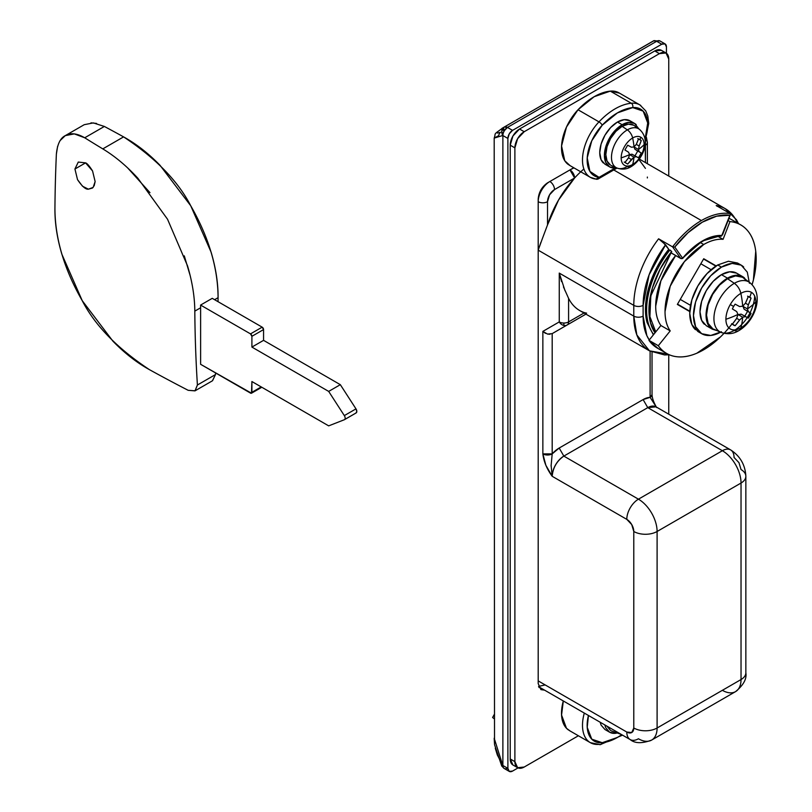<?xml version="1.0" encoding="UTF-8"?>
<svg xmlns="http://www.w3.org/2000/svg" width="812" height="812" viewBox="0 0 812 812"><rect width="100%" height="100%" fill="white"/><g stroke="black" fill="none" stroke-linecap="round" stroke-linejoin="round"><path stroke-width="1.22" d="M495.279 748.228L497.32 754.947L502.76 765.422L501.775 766.041L504.12 768.436A6.597 3.827 -59.7 0 1 502.76 765.422A29.668 17.133 0 0 0 502.882 765.493L502.882 135.553A29.668 17.133 180 0 1 502.76 135.482L499.481 136.497M501.978 128.377L504.181 127.078L503.521 127.545L504.12 130.915L507.449 127.423L504.181 127.078L653.386 40.935L659.862 40.894M654.117 40.6L653.386 40.935A6.597 5.369 -119.3 0 1 653.437 40.904A6.597 5.369 -119.3 0 1 654.117 40.6L503.44 127.504M653.376 334.848L647.032 322.405L645.54 305.809L648.991 286.737L657.009 267.209L668.753 249.294L665.596 244.808L649.103 274.801L643.114 305.353L643.114 316.112L646.839 335.6L649.245 339.984A69.233 39.971 -60 0 1 643.114 316.112A6.597 3.806 180 0 1 633.786 316.112A75.831 43.777 120 0 0 649.488 350.835L636.852 334.98L633.786 316.112L633.786 305.353A75.831 43.777 -60 0 1 658.603 238.799L672.59 246.868A75.831 43.777 -60 0 1 701.395 220.549L613.77 169.962L701.395 220.549A75.831 43.777 -60 0 1 730.201 213.607L716.214 205.537L730.201 213.607L730.465 214.398L729.876 215.241L716.641 216.185L702.329 222.163L688.018 232.719L674.782 247.041L682.395 257.881A1.319 1.035 144.9 0 1 680.659 258.348A1.979 1.147 120 0 0 680.882 258.561L682.527 258.52A1.319 0.761 -120 0 0 682.801 257.922L702.329 241.012L721.635 235.439A1.319 1.025 92.2 0 1 720.264 236.099A1.319 1.025 -87.8 0 0 721.635 235.439L721.635 235.439A58.028 33.505 120 0 0 683.024 257.729L682.801 257.922A1.319 0.761 60 0 1 682.527 258.52A1.319 0.761 60 0 1 681.867 258.46A1.319 0.761 -120 0 0 682.527 258.52L682.801 258.023M721.218 236.028A1.319 0.761 -120 0 0 721.584 235.977A1.319 0.761 -120 0 0 721.858 235.368L729.876 215.241L722.375 234.566M655.751 331.895L649.904 316.609L650.818 295.832L671.676 251.476A64.29 37.119 120 0 0 655.03 332.788L650.493 322.75L649.042 306.571L650.483 322.76L655.02 332.798A64.3 37.119 -60 0 1 671.666 251.466L669.93 249.974A65.945 38.073 120 0 0 647.996 322.293M586.609 313.138L584.569 312.691A75.831 43.777 -60 0 1 568.583 298.339L568.583 321.917A6.597 3.806 60 0 1 567.212 324.942L585.929 314.132L552.19 333.62L585.929 314.132L552.19 333.62L552.19 453.888A23.081 13.327 -60 0 1 559.184 448.031L643.114 399.575L647.773 407.644L656.015 406.832A16.484 9.521 120 0 0 647.773 407.644L722.375 450.721A26.38 15.225 60 0 1 741.031 483.028A16.484 9.521 0 0 0 745.852 476.299C745.264 464.911 740.179 456.111 730.617 449.899A16.484 9.521 120 0 0 722.375 450.721A16.484 9.521 -60 0 1 730.617 449.899A16.484 9.521 -60 0 1 734.038 457.45L738.981 462.667L741.031 469.559A16.484 9.521 180 0 1 745.852 476.299A16.484 9.521 180 0 1 741.031 483.028L741.031 679.542A16.484 9.521 0 0 0 745.852 672.813A16.484 9.521 180 0 1 741.031 679.542A26.38 15.225 60 0 1 735.56 691.621A26.38 15.225 -120 0 0 741.031 679.542L657.101 727.999L657.101 531.484A16.484 9.521 180 0 1 633.786 531.484A16.484 9.521 0 0 0 657.101 531.484A26.38 15.225 -120 0 0 638.445 499.177A16.484 9.521 120 0 0 626.793 519.365A16.484 9.521 -60 0 1 638.445 499.177A26.38 15.225 60 0 1 657.101 531.484L741.031 483.028L657.101 531.484L657.101 727.999L741.031 679.542L741.031 483.028A26.38 15.225 -120 0 0 722.375 450.721L638.445 499.177L563.843 456.1L638.445 499.177L722.375 450.721L647.773 407.644L563.843 456.1A16.484 9.521 120 0 0 552.19 476.299L626.793 519.365A9.886 5.714 60 0 1 633.786 531.484L633.786 727.999A9.886 5.714 60 0 1 626.793 732.038L538.194 680.892L626.793 732.038L631.736 732.525L633.786 727.999L633.786 531.484L631.736 524.582L626.793 519.365L552.19 476.299L545.857 465.256L542.863 453.888L542.863 331.387L559.255 321.917A6.597 5.379 60 0 0 563.893 325.439L563.883 323.034A6.597 3.806 180 0 1 559.255 321.917L559.255 273.086L633.786 316.112L559.255 273.086L561.559 281.632M583.879 168.987A75.831 43.777 120 0 0 574.612 177.99A75.831 43.777 120 0 0 547.521 224.904L542.406 238.535L547.521 224.904L547.521 201.701L549.572 194.809L554.515 189.592L574.612 177.99L558.565 200.006L547.521 224.904L547.521 201.701A9.886 5.714 -60 0 1 554.515 189.592L574.612 177.99A6.597 3.806 -120 0 0 569.953 169.911L573.942 167.871L569.953 169.911L574.612 177.99M540.893 242.341L538.194 250.167L633.786 305.353L538.194 250.167L538.194 201.701A16.484 9.521 -60 0 1 549.856 181.512L569.953 169.911L549.856 181.512A6.597 3.806 60 0 1 554.515 189.592A6.597 3.806 -120 0 0 549.856 181.512A16.484 9.521 120 0 0 538.194 201.701A6.597 3.806 0 0 0 547.521 201.701A6.597 3.806 180 0 1 538.194 201.701L538.194 250.167L542.406 238.535M671.331 252.968L671.331 252.968A1.979 1.147 120 0 0 671.575 253.182A1.979 1.147 120 0 0 671.839 253.263A1.979 1.147 -60 0 1 671.331 252.968L680.659 258.348L671.331 252.968M671.737 251.862L669.93 249.974A65.945 38.073 -60 0 0 653.67 334.473M647.032 322.394A65.945 38.073 120 0 1 668.753 249.294L662.582 241.671L658.603 238.799L672.59 246.868L680.659 258.348A1.319 1.035 -35.1 0 0 682.395 257.881L674.782 247.041A74.511 43.016 -60 0 1 729.876 215.241L730.465 214.398L729.876 215.241M717.169 206.268L716.214 205.537A75.831 43.777 -60 0 1 725.004 208.542A75.831 43.777 -60 0 1 737.306 222.924M665.058 43.899L659.933 40.935A6.597 3.786 119.7 0 0 656.664 41.28A23.081 13.327 180 0 1 656.756 41.331A6.597 3.806 -60 0 1 660.054 41.006A6.597 3.806 120 0 0 656.756 41.331L661.76 44.224L512.555 130.367L507.449 127.423L656.664 41.28L661.76 44.224A6.597 3.806 -60 0 1 665.058 43.899A6.597 3.806 -60 0 1 666.429 46.913L666.429 53.247L666.429 46.913L665.058 43.899L661.76 44.224L512.555 130.367L509.256 133.848L507.886 138.446L507.886 768.385L509.256 771.4L512.555 771.075L518.036 767.908L512.555 771.075A6.597 3.806 -60 0 1 509.256 771.4A6.597 3.806 -60 0 1 507.886 768.385L507.886 138.446L502.882 135.553L502.882 765.493L507.886 768.385L502.882 765.493A6.597 3.806 120 0 0 504.252 768.507A6.597 3.806 -60 0 1 502.882 765.493A29.668 17.133 180 0 1 502.76 765.422L494.193 738.209M545.197 684.932L538.579 686.394M565.05 290.797L559.255 273.086L559.255 321.917A6.597 3.806 0 0 0 563.883 323.034A6.597 3.806 0 0 0 568.583 321.917L584.001 313.016L568.583 321.917L568.583 298.339A75.831 43.777 120 0 0 580.012 310.712M645.195 143.115L645.438 162.603L645.438 140.314M645.438 168.378L638.942 159.558M494.701 137.796L498.7 135.665A6.597 5.491 66.1 0 1 500.507 132.346L497.411 133.066M653.437 40.915L504.181 127.078A6.597 5.4 -119.3 0 0 503.521 127.545A4.689 2.7 180 0 0 504.12 130.915A6.597 3.827 -59.7 0 0 502.76 135.482A6.597 5.4 -119.3 0 1 503.521 127.545L501.775 131.108L502.76 135.482A29.668 17.133 0 0 0 502.882 135.553A6.597 3.806 -60 0 1 507.541 127.474A6.597 3.806 120 0 0 502.882 135.553L507.886 138.446A6.597 3.806 -60 0 1 512.555 130.367L507.541 127.474A23.081 13.327 180 0 1 507.449 127.423A6.597 3.827 120.3 0 0 504.12 130.915A6.597 3.827 120.3 0 0 502.76 135.482L494.193 138.101L494.518 743.843M653.386 40.935A6.597 3.806 -120 0 1 656.664 41.28L507.449 127.423A6.597 3.806 60 0 0 504.181 127.078L503.47 127.484C492.275 135.624 496.325 132.153 494.193 138.111M501.745 766.051L502.76 765.422A6.597 3.827 120.3 0 0 504.12 768.436L504.191 768.477M507.541 768.182A6.597 3.806 -60 0 1 504.252 768.507L504.13 768.436M549.978 334.27L547.521 334.077L552.19 333.62L567.212 324.942A6.597 5.379 -120 0 1 563.893 325.439A6.597 5.379 60 0 0 567.212 324.942A6.597 3.806 -120 0 0 568.583 321.917A6.597 3.806 180 0 1 563.883 323.034L563.893 325.439A6.597 5.379 -120 0 1 559.255 321.917L542.863 331.387L542.863 453.888A6.597 3.806 0 0 0 552.19 453.888L559.184 448.031L643.114 399.575A23.081 13.327 -60 0 1 650.107 397.352L650.107 351.18L650.107 397.352L656.35 407.025M667.819 354.103L649.488 350.835L664.561 354.945L669.261 354.773M563.467 286.93L568.573 298.329M657.101 727.999A26.38 15.225 60 0 1 651.64 740.077A26.38 15.225 60 0 1 638.445 738.768A16.484 9.521 -60 0 1 630.203 739.58A16.484 9.521 -60 0 1 626.793 732.038A16.484 9.521 120 0 0 630.203 739.58C634.923 743.518 642.069 743.68 651.64 740.077A26.38 15.225 -120 0 0 657.101 727.999A16.484 9.521 180 0 1 633.786 727.999A16.484 9.521 0 0 0 657.101 727.999M651.64 740.077L735.56 691.621A26.38 15.225 60 0 1 722.375 690.312M656.309 407.005L650.107 397.352A6.597 3.806 0 0 0 652.036 394.662L650.107 397.352L643.114 399.575L647.773 407.644L563.843 456.1L559.184 448.031L563.843 456.1C556.819 461.003 552.931 467.732 552.19 476.299L551.094 465.164M547.521 334.077L542.863 331.387L545.481 333.346M551.084 466.037L552.19 453.888L552.19 333.62M552.19 453.888L542.863 453.888C543.736 461.531 546.841 469.001 552.19 476.299M647.377 177.057L647.357 177.94M645.601 139.887A6.597 3.806 180 0 1 647.377 142.486A6.597 3.806 180 0 1 645.438 145.175A6.597 3.806 0 0 0 647.377 142.486L646.443 137.421M645.195 143.186A9.886 5.714 -60 0 1 645.438 145.175M649.042 306.571L652.401 287.976L660.227 268.934L671.666 251.466L660.217 268.934L652.391 287.976L649.032 306.571M681.867 258.46A1.979 1.147 -60 0 1 680.892 258.561A1.979 1.147 -60 0 1 680.659 258.348L672.59 246.868L674.782 247.041L672.59 246.868A75.831 43.777 120 0 1 701.395 220.549A75.831 43.777 120 0 1 730.201 213.607L730.465 214.398M721.584 235.977L721.858 235.368A1.319 0.761 60 0 1 721.584 235.977L720.65 236.211C708.338 236.18 695.823 243.458 683.095 258.033M665.596 244.808L658.603 238.799A75.831 43.777 120 0 0 633.786 305.353A6.597 3.806 0 0 0 643.114 305.353A69.233 39.971 -60 0 1 665.596 244.808M643.114 305.353A6.597 3.806 180 0 1 633.786 305.353L633.786 316.112A6.597 3.806 0 0 0 643.114 316.112L643.114 305.353M725.471 208.806A75.831 43.777 120 0 0 716.214 205.537M569.364 730.556L590.344 742.665L600.21 744.634A3.299 2.487 -95.5 0 0 602.22 742.706A56.048 32.358 -60 0 0 621.728 734.698L617.465 737.428L602.22 742.706A3.299 2.487 84.5 0 1 600.241 744.634A3.299 2.487 84.5 0 1 598.992 744.36A37.92 21.894 -60 0 1 589.482 742.117A37.92 21.894 -60 0 1 584.305 713.088A37.92 21.894 120 0 0 589.451 742.097M570.054 730.952L566.482 728.273L561.559 715.047L563.315 700.969A37.92 21.894 120 0 0 568.501 730.008M602.22 742.706L591.775 739.174L587.218 727.339L588.446 715.473A34.622 19.985 -60 0 0 602.22 742.706M658.227 348.592L648.971 340.329L660.887 325.51C657.426 320.588 655.7 314.142 655.7 306.154L660.887 280.82L675.655 255.536A54.729 31.597 120 0 0 660.887 325.51L670.215 330.89A54.729 31.597 -60 0 1 703.73 244.503L700.411 242.595L703.73 244.503A54.729 31.597 -60 0 1 723.076 239.327L717.798 236.272L723.076 239.327L729.958 221.595A74.186 42.833 -60 0 1 741.691 225.482A74.186 42.833 -60 0 1 752.095 284.697L753.394 279.988L755.728 251.263C754.673 242.544 751.871 235.581 747.344 230.364C742.807 225.147 737.012 222.224 729.958 221.595L723.076 239.327C717.087 238.789 710.642 240.514 703.73 244.503L684.374 261.667L670.215 286.2L665.028 311.544C665.028 319.522 666.753 325.977 670.215 330.89L658.299 345.709L648.971 340.329L660.887 325.51L670.215 330.89L658.299 345.709L648.971 340.329A74.186 42.833 120 0 0 658.197 348.551M728.1 220.529L729.958 221.595L728.1 220.529M731.845 324.089A74.186 42.833 -60 0 1 667.525 353.93A74.186 42.833 -60 0 1 658.299 345.709C662.379 351.515 667.799 355.067 674.579 356.387C681.359 357.706 688.799 356.641 696.879 353.2L720.589 336.818L724.02 333.346M703.73 258.744L716.154 265.92L703.73 258.744L677.35 304.429L689.784 311.605L677.35 304.429L703.73 258.744L716.154 265.92L703.73 258.744M728.973 218.266L732.414 220.103M494.193 718.732L492.61 717.514L494.193 714.601M689.794 311.229L677.512 304.135L689.794 311.229M680.243 299.405L690.525 305.342L680.243 299.405M711.109 269.696L700.827 263.758L711.109 269.696M715.849 266.113L703.557 259.028L715.849 266.113M544.537 690.119L540.934 689.621L538.194 683.582L538.194 199.011C538.792 192.18 541.898 186.79 547.521 182.862L573.719 167.739L547.521 182.862L540.934 189.825L538.194 199.011L538.194 683.582L540.934 689.621L544.578 690.149M539.026 687.541L539.868 687.429M519.548 129.017A13.185 7.612 120 0 0 510.22 145.175L514.889 147.865A13.185 7.612 -60 0 1 524.207 131.717L519.548 129.017L654.766 50.953L659.425 53.643A13.185 7.612 -60 0 1 666.023 52.993A13.185 7.612 -60 0 1 668.753 59.032L668.753 176.062L668.753 59.032L666.023 52.993L659.425 53.643L524.207 131.717L519.548 129.017L654.766 50.953L659.425 53.643L524.207 131.717L517.62 138.669L514.889 147.865L514.889 761.656L510.22 758.956L510.22 145.175L514.889 147.865L514.889 761.656L510.22 758.956A13.185 7.612 120 0 0 512.951 764.995L510.22 758.956L510.22 145.175L512.951 135.98L519.548 129.017M524.207 767.035A13.185 7.612 -60 0 1 517.62 767.685A13.185 7.612 -60 0 1 514.889 761.656L517.62 767.685L524.207 767.035L578.388 735.763L524.207 767.035M668.753 414.191L668.753 354.824L668.753 414.191M661.364 50.303A13.185 7.612 120 0 0 654.766 50.953L661.364 50.303L666.023 52.993M748.288 296.542A16.159 9.328 -60 0 1 749.791 297.141A79.129 64.605 -60 0 0 751.425 292.33A21.142 12.2 120 0 0 740.859 293.376A79.129 45.685 60 0 1 742.686 306.195A78.876 58.352 -21 0 0 745.446 303.17A79.069 64.554 -58.3 0 0 748.288 296.542L745.446 303.17L748.339 304.845A78.876 58.352 81 0 1 747.446 308.946A78.876 27.253 45.1 0 1 748.339 311.615A79.069 1.127 30.6 0 1 751.059 313.32A16.159 9.328 -60 0 1 748.288 318.121A79.069 1.127 -150.6 0 1 745.446 316.619A78.876 27.172 -165 0 1 742.696 317.187A78.876 58.373 158.9 0 1 742.686 317.187A79.129 45.685 60 0 1 740.859 327.896A10.546 6.09 60 0 1 738.93 330.585A10.546 6.09 60 0 1 734.322 330.403A28.826 16.646 -60 0 1 718.843 331.113A28.826 16.646 -60 0 1 715.798 307.718A28.826 16.646 -60 0 1 734.322 283.317A28.826 16.646 -60 0 1 751.212 283.926A28.826 16.646 120 0 0 734.322 283.317A10.546 6.09 60 0 1 740.859 293.376A21.142 12.2 120 0 0 730.292 304.53L733.632 306.469A16.159 9.328 -60 0 1 735.144 304.135A79.069 1.127 29.4 0 0 739.58 306.55A78.876 27.253 14.9 0 0 742.686 306.195A79.129 45.685 -120 0 0 740.859 293.376A21.142 12.2 -60 0 1 751.425 292.33A21.142 12.2 -60 0 1 755.81 302.003A21.142 12.2 -60 0 1 740.859 327.896A21.142 12.2 120 0 0 755.81 302.003A79.129 45.685 180 0 1 747.446 308.946A79.129 45.685 0 0 0 755.81 302.003A21.142 12.2 120 0 0 751.425 292.33A79.129 64.605 120 0 1 749.791 297.141A16.159 9.328 -60 0 1 751.059 298.146A79.069 64.554 118.3 0 1 748.339 304.845L747.446 308.946L748.339 311.615L751.059 313.32L748.288 318.121L745.446 316.619L742.696 317.187A78.876 58.373 158.9 0 1 739.58 320.009A79.069 64.554 121.7 0 1 735.144 325.713A16.159 9.328 -60 0 1 732.373 324.11A79.069 64.554 -61.7 0 0 736.687 318.334A78.876 58.373 -98.9 0 0 737.935 314.437L737.935 314.437A78.876 27.172 -135 0 0 736.687 311.564A79.069 1.127 -149.4 0 0 732.373 308.936A16.159 9.328 -60 0 1 733.632 306.469L730.292 304.53A21.142 12.2 120 0 0 725.908 319.268A79.129 45.685 0 0 0 737.935 314.437A79.129 45.685 180 0 1 725.908 319.268A21.142 12.2 120 0 0 740.859 327.896A79.129 45.685 -120 0 0 742.686 317.187L738.23 314.609L741.163 314.153L748.288 318.121L744.807 316.112L747.578 311.311L751.059 313.32L744.056 309.139L748.339 311.615L744.056 309.139L742.99 306.368L747.446 308.946L742.99 306.368L743.173 305.688L744.056 309.139L747.578 311.311L744.807 316.112L741.163 314.153L737.732 315.107M738.514 274.568A30.328 17.509 120 0 0 721.442 274.659L727.501 278.161A30.328 17.509 -60 0 1 744.574 278.069M744.888 279.318A29.668 17.133 120 0 0 727.501 278.699L734.322 283.317A28.826 16.646 120 0 0 715.798 307.718A28.826 16.646 120 0 0 718.843 331.113M735.185 329.875A28.826 16.646 120 0 0 754.683 296.096M720.609 332.199A39.565 22.848 -60 0 1 699.183 331.844A39.565 22.848 -60 0 1 696.381 299.557A39.565 22.848 -60 0 1 721.442 267.118L717.717 264.966L721.442 267.118A39.565 22.848 -60 0 1 743.701 267.006M721.442 331.732L710.733 335.457L701.659 333.691L695.6 326.708L693.468 315.574L695.6 301.983L701.659 288.006L710.733 275.765L721.442 267.118L732.15 263.403L741.224 265.159L737.499 263.007L728.425 261.251L717.717 264.966A39.565 22.848 120 0 0 692.646 297.405A39.565 22.848 120 0 0 695.458 329.692M717.717 264.966L707.008 273.603L697.934 285.854L691.865 299.831L689.733 313.422L691.865 324.556L697.934 331.54L699.883 332.463M743.234 277.805L749.598 282.454C765.087 294.776 754.602 321.461 738.94 330.575A10.546 6.09 -120 0 0 740.859 327.896A21.142 12.2 -60 0 1 725.908 319.268A21.142 12.2 -60 0 1 730.292 304.53A21.142 12.2 -60 0 1 740.859 293.376A10.546 6.09 -120 0 0 734.322 283.317L727.501 278.699A29.668 17.133 120 0 0 708.44 303.8A29.668 17.133 120 0 0 711.576 327.886M716.955 330.585L712.337 329.195L707.688 323.846L706.054 315.31L707.688 304.886L712.337 294.167L719.3 284.779L727.501 278.161L735.713 275.309L742.675 276.659L746.187 279.967M742.341 277.227L735.54 275.907L727.501 278.699L719.473 285.174L712.672 294.36L708.125 304.845L706.521 315.036L708.125 323.389L712.672 328.627M710.439 327.784A30.328 17.509 -60 0 1 708.287 303.028A30.328 17.509 -60 0 1 727.501 278.161L721.442 274.659A30.328 17.509 120 0 0 702.228 299.526A30.328 17.509 120 0 0 704.38 324.282M741.224 265.159L747.294 272.142L749.425 283.276M742.675 276.659L736.606 273.157L729.653 271.807L721.442 274.659L713.24 281.287L706.278 290.666L701.629 301.384L699.995 311.808L701.629 320.344L706.278 325.693L712.337 329.195M735.144 304.135L739.58 306.55M736.687 311.564L732.373 308.936M732.373 324.11L736.687 318.334L739.58 320.009L735.144 325.713L732.373 324.11M731.653 323.704L735.144 325.713L731.653 323.704M747.578 296.136L751.059 298.146L748.339 304.845L745.446 303.17M615.344 733.317L609.599 732.201L605.762 727.785L604.828 724.933M606.929 726.151L610.583 730.485M616.491 733.155A25.06 14.464 -60 0 1 608.026 731.033M600.169 722.244L601.093 725.096L604.94 729.511L609.599 732.201M635.014 155.762L637.755 151.002L641.257 153.021L638.496 157.812L632.03 154.209L638.496 157.812L632.03 154.209L629.584 154.595A59.347 34.266 180 0 1 621.17 157.873A16.24 9.379 -60 0 1 632.649 137.989A16.24 9.379 120 0 0 621.17 157.873A16.24 9.379 120 0 0 632.649 164.511A8.577 4.953 60 0 1 631.097 166.653A8.577 4.953 -120 0 0 632.649 164.511A16.24 9.379 -60 0 1 621.17 157.873A59.347 34.266 0 0 0 629.584 154.595L632.03 154.209L636.283 156.665A59.053 20.381 -165.1 0 1 634.02 157.152A59.347 34.266 60 0 1 632.649 164.511A16.24 9.379 120 0 0 644.129 144.617A59.347 34.266 180 0 1 638.445 149.479A59.053 20.381 45.1 0 1 639.156 151.692A59.266 0.883 30.6 0 1 641.257 153.021L638.496 157.812A59.266 0.883 -150.6 0 1 636.283 156.665L634.02 157.152A59.053 43.686 159 0 1 631.381 159.497A59.276 48.385 121.7 0 1 627.686 164.054L624.915 162.451A59.266 48.385 -61.7 0 0 628.518 157.832A59.053 43.675 -99 0 0 629.584 154.595L629.584 154.595A59.053 20.381 -134.9 0 0 628.518 152.179A59.266 0.822 -149.4 0 0 624.915 149.987L627.686 145.186A59.266 0.883 29.4 0 0 631.391 147.205A59.053 20.381 14.9 0 0 634.01 146.921A59.053 43.675 -21 0 0 636.283 144.374A59.266 48.385 -58.3 0 0 638.486 138.953L640.018 139.512A59.347 48.456 -60 0 0 640.769 137.187A16.24 9.379 120 0 0 632.649 137.989A8.577 4.953 -120 0 0 627.351 129.869L622.124 126.327A23.081 13.327 120 0 0 607.305 145.855A23.081 13.327 120 0 0 609.731 164.592M616.491 167.82A25.06 14.464 -60 0 1 608.026 165.709A25.06 14.464 -60 0 1 606.249 145.257A25.06 14.464 -60 0 1 622.124 124.713L617.465 122.023A25.06 14.464 120 0 0 601.591 142.567A25.06 14.464 120 0 0 603.367 163.009M631.097 166.653A8.577 4.953 60 0 1 627.351 166.501A22.431 12.951 -60 0 1 615.303 167.059A22.431 12.951 -60 0 1 612.938 148.85A22.431 12.951 -60 0 1 627.351 129.869A22.431 12.951 120 0 0 612.938 148.85A22.431 12.951 120 0 0 615.303 167.059M635.644 126.814A23.081 13.327 120 0 0 622.124 126.327L627.351 129.869A22.431 12.951 -60 0 1 640.485 130.336A22.431 12.951 120 0 0 627.351 129.869A8.577 4.953 60 0 1 632.649 137.989A59.347 34.266 60 0 1 634.02 146.921A59.053 43.675 -21 0 0 634.02 146.921A59.347 34.266 -120 0 0 632.649 137.989A16.24 9.379 -60 0 1 640.769 137.187A59.347 48.456 120 0 1 640.018 139.512L641.257 140.557A59.276 48.385 118.3 0 1 639.156 146.028A59.053 43.686 81 0 1 638.445 149.479A59.347 34.266 0 0 0 644.129 144.617A16.24 9.379 120 0 0 640.769 137.187A16.24 9.379 -60 0 1 644.129 144.617A16.24 9.379 -60 0 1 632.649 164.511A59.347 34.266 -120 0 0 634.02 157.152L627.686 164.054L624.915 162.451L628.518 157.832L631.381 159.497L628.518 157.832M615.344 167.993L609.599 166.876L605.762 162.451L604.412 155.407L605.762 146.789L609.599 137.939L615.344 130.184L622.124 124.713L628.904 122.358L634.659 123.475L638.932 128.976M633.664 125.19L628.376 124.155L622.124 126.327L615.882 131.371L610.583 138.507L607.051 146.667L605.813 154.595L607.051 161.091L610.583 165.161M631.563 121.952A25.06 14.464 120 0 0 617.465 122.023L622.124 124.713A25.06 14.464 -60 0 1 636.222 124.642M634.659 123.475L629.99 120.775L624.245 119.668L617.465 122.023L610.685 127.494L604.94 135.249L601.093 144.1L599.743 152.707L601.093 159.761L604.94 164.176L609.599 166.876M624.184 162.035L627.686 164.054L624.184 162.035M629.584 154.595L634.02 157.152L629.584 154.595M639.156 151.692L634.903 149.235L639.156 151.692L634.903 149.235L634.01 146.921L638.445 149.479L639.156 151.692M637.755 138.527L641.257 140.557L639.156 146.028L636.283 144.374L639.156 146.028L638.445 149.479L634.01 146.921L634.903 149.235L637.735 151.042M636.283 144.374L638.486 138.953M628.518 152.179L624.915 149.987L627.686 145.186L631.391 147.205M619.8 93.37A37.92 21.894 120 0 0 610.289 91.127L631.269 103.236A37.92 21.894 -60 0 1 640.79 105.479M596.069 179.066L615.232 168.003L599.033 177.351L597.916 179.107L596.069 179.066A37.92 21.894 -60 0 1 589.583 176.864A37.92 21.894 -60 0 1 598.992 121.871L578.012 109.762L598.992 121.871A59.347 34.266 -60 0 1 631.269 103.236L610.289 91.127A59.347 34.266 120 0 0 578.012 109.762A37.92 21.894 120 0 0 568.603 164.745M640.81 105.499A37.92 21.894 120 0 0 631.269 103.236A59.347 34.266 120 0 0 598.992 121.871A3.299 1.025 43.4 0 1 602.22 125.19A34.622 19.985 -60 0 0 587.218 157.873A34.622 19.985 -60 0 0 599.033 177.351L589.908 171.403L587.218 157.873L591.775 140.78L602.22 125.19L617.465 112.868L632.71 107.59L643.155 111.122L647.712 122.957L645.022 139.583M570.085 165.638L564.756 160.746L561.559 145.957L566.482 127.048L578.012 109.762L594.151 96.719L610.289 91.127L619.485 93.136M589.603 176.874A37.92 21.894 120 0 1 598.992 121.871A3.299 1.025 -136.6 0 1 602.22 125.19A56.048 32.358 -60 0 1 632.71 107.59A3.299 2.487 -95.5 0 0 631.269 103.236A3.299 2.487 84.5 0 1 632.71 107.59A34.622 19.985 -60 0 1 645.043 139.532M597.916 179.107L617.049 168.064M92.538 188.008L88.396 189.176C85.686 189.572 82.053 186.395 77.516 179.625L74.937 169.008L85.564 162.877L92.558 170.956L95.136 181.583L94.141 185.907M250.512 393.109L200.615 364.304L251.497 393.211A1.979 1.147 60 0 1 250.512 393.109M262.164 327.155L212.247 298.339L200.584 305.068L250.512 333.884L262.164 327.155L250.512 333.884A1.979 1.147 60 0 1 251.903 336.31L263.565 329.581A1.979 1.147 -120 0 0 262.164 327.155L212.247 298.339L200.584 305.068A131.879 76.145 60 0 1 200.615 307.778L200.615 364.304L200.615 307.778A131.879 76.145 -120 0 0 200.584 305.068L250.512 333.884L251.903 336.31L251.903 347.079L263.565 340.35L263.565 329.581L251.903 336.31L251.903 347.079L328.677 391.404L340.329 384.675L263.565 340.35L251.903 347.079L328.677 391.404L344.329 415.602L355.981 408.872L340.329 384.675L328.677 391.404L344.329 415.602A3.299 1.908 60 0 1 345.161 418.15A3.299 1.908 60 0 1 344.491 419.652A3.299 1.908 60 0 1 344.329 419.733L328.677 425.864L251.903 381.538L251.903 392.308L261.231 386.918L251.903 392.308A1.979 1.147 60 0 1 251.497 393.211L251.903 381.538L328.677 425.864L344.329 419.733A3.299 1.908 -120 0 0 345.161 418.15A3.299 1.908 -120 0 0 344.329 415.602L355.981 408.872L340.329 384.675L263.565 340.35L263.565 329.581L262.164 327.155M344.613 419.56L355.981 413.003A3.299 1.908 -120 0 0 356.153 412.922A3.299 1.908 -120 0 0 356.813 411.42A3.299 1.908 -120 0 0 355.981 408.872L356.813 411.42L355.981 413.003M84.722 137.786L104.362 126.449L84.722 137.786A1492.151 861.481 0 0 0 102.789 148.89L123.586 136.883A1492.151 861.481 0 0 0 104.362 126.449A1492.151 861.481 180 0 1 123.586 136.883L102.789 148.89A1492.151 861.481 180 0 1 84.722 137.786L74.328 133.889L65.295 135.624C70.492 132.579 76.967 133.3 84.722 137.786M96.598 123.434L90.995 122.845M57.601 146.363L56.373 154.158A1493.593 862.334 120 0 0 54.932 208.826C54.82 223.168 57.134 238.302 61.864 254.227L82.245 300.694L112.929 341.182C124.591 353.159 136.751 362.639 149.418 369.643A1492.151 861.481 0 0 0 188.201 390.318L194.981 390.866L197.407 385.01L215.484 374.576L197.407 385.01A1493.593 862.334 -60 0 1 194.809 311.128L200.615 307.778L194.809 311.128A1493.593 862.334 120 0 0 197.407 385.01L195.093 390.795L188.201 390.318A1492.151 861.481 180 0 1 149.418 369.643C117.344 348.399 94.953 325.409 82.245 300.694C64.209 269.259 55.104 238.637 54.932 208.826A1493.593 862.334 -60 0 1 56.373 154.158C57.317 144.282 60.291 138.101 65.295 135.624L84.225 124.693L93.319 122.906L104.362 126.449M214.601 299.699L218.083 297.689C217.9 267.858 208.775 237.216 190.718 205.751C178.011 181.066 155.63 158.107 123.586 136.883C136.223 143.866 148.363 153.326 159.994 165.262L190.718 205.751L211.11 252.187C215.86 268.153 218.184 283.327 218.083 297.689L214.601 299.699M127.636 167.891L149.976 192.647M184.294 255.861L190.15 275.522M212.551 380.716L215.484 374.576A1493.593 862.334 120 0 0 215.576 372.941M218.042 301.688A1493.593 862.334 120 0 0 218.083 297.689A1493.593 862.334 -60 0 1 218.042 301.688M65.295 135.624L60.321 140.385M194.809 311.128C194.707 296.908 192.282 281.845 187.552 265.91L167.536 219.24L137.827 178.193C126.591 165.973 114.908 156.208 102.789 148.89M77.516 179.625L74.937 169.008L78.277 162.065L85.585 162.877L74.937 169.008L78.277 162.065L85.585 162.877C87.107 163.324 89.432 166.024 92.558 170.956L95.136 181.583L93.136 187.42L88.396 189.176L82.53 186.242L77.516 179.625M215.484 374.576L212.439 380.787M659.933 40.935L653.427 40.915M509.256 771.4L504.252 768.507M501.745 766.041L494.579 744.766L494.193 738.758M738.504 223.615L736.443 219.747L725.319 208.714L639.318 159.061M649.488 350.835L579.626 310.499M538.691 686.749L630.203 739.58M745.852 476.299L745.852 672.813C746.898 678.862 743.467 685.135 735.56 691.621M656.015 406.832L730.617 449.899M652.036 352.144L652.036 394.662C652.158 398.083 653.68 402.376 656.624 407.543M647.377 163.709L647.377 142.486M680.882 258.551L671.554 253.171M722.558 234.81L730.435 214.49M600.21 744.634L622.53 735.154M657.304 348.054L665.657 352.875M731.49 219.565L739.833 224.386M512.951 764.995L517.62 767.685M701.659 333.691L697.934 331.54M738.94 330.575C733.277 334.057 727.237 334.625 720.823 332.291L713.616 329.104M621.261 734.424L611.324 730.861M634.355 125.637L639.237 129.199C651.65 139.654 642.921 159.517 631.107 166.653C626.854 169.353 622.093 169.799 616.846 167.982L611.324 165.536M645.185 140.994L648.737 123.353L647.814 116.045L645.733 110.879L639.917 104.931L618.937 92.822M596.901 179.34L590.344 177.341L569.364 165.222M344.481 419.662L356.133 412.932M261.809 387.253L251.497 393.211M212.48 380.767L194.951 390.887"/></g></svg>
